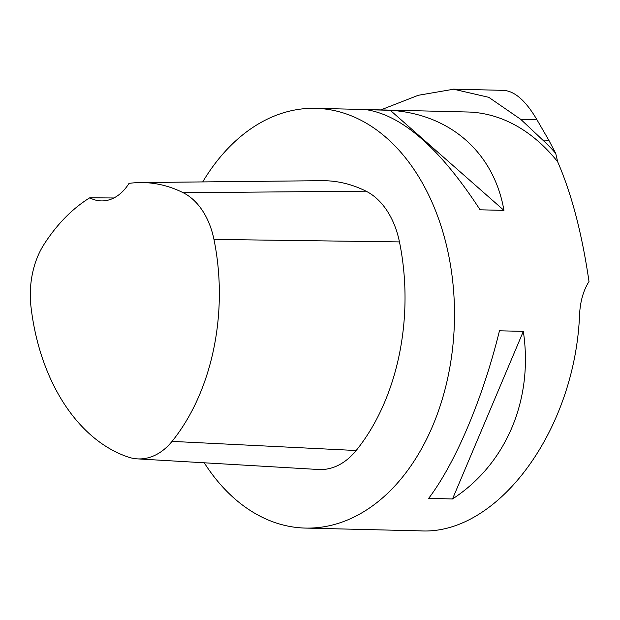 <?xml version="1.0" encoding="UTF-8"?>
<svg xmlns="http://www.w3.org/2000/svg" width="620" height="620" viewBox="0 0 620 620"><rect width="100%" height="100%" fill="white"/><g stroke="black" fill="none" stroke-linecap="round" stroke-linejoin="round"><path stroke-width="0.93" d="M204.236 462.791A209.94 143.98 -88.6 0 0 305.404 528.077A209.94 143.98 -88.6 0 0 452.36 278.233A209.94 143.98 -88.6 0 0 315.549 108.322A209.94 143.98 -88.6 0 0 202.701 181.916M315.549 108.322L467.534 111.995A209.94 143.98 91.4 0 1 557.667 161.805C571.555 193.626 581.994 233.538 589 281.534C583.381 290.423 580.235 301.452 579.561 314.619C575.135 430.21 497.759 535.347 420.43 530.86L305.404 528.077M523.327 331.367L499.464 330.793C482.879 398.296 455.576 462.915 428.645 498.387L452.515 498.961C506.214 464.14 533.518 399.52 523.327 331.367L452.515 498.961M390.259 110.283L366.389 109.701C402.465 115.39 440.363 148.754 480.082 209.8L503.952 210.381C493.969 152.59 450.136 114.002 390.259 110.283L503.952 210.381M453.212 89.141L503.2 90.35C514.491 90.846 525.745 100.649 536.951 119.753L548.808 140.205L555.714 153.388L557.667 161.805M555.714 153.388A213.877 146.677 -88.6 0 0 542.764 140.058L520.769 119.358L488.777 97.325L453.646 89.218L418.275 95.294L380.82 109.903M31 306.908A190.557 130.688 -88.6 0 0 128.309 457.095A72.463 49.701 -88.6 0 0 137.384 458.87A72.463 49.701 -88.6 0 0 172.035 441.386A190.557 130.688 -88.6 0 0 213.954 239.413A72.463 49.701 -88.6 0 0 183.187 192.719A190.557 130.688 -88.6 0 0 140.267 182.559A190.557 130.688 -88.6 0 0 129.022 183.381A52.483 35.999 -88.6 0 1 101.339 200.911A52.483 35.999 -88.6 0 1 89.76 197.811A190.557 130.688 -88.6 0 0 43.95 244.497A72.463 49.701 -88.6 0 0 31 306.908M137.384 458.87L318.517 469.503A78.725 53.994 -88.6 0 0 356.159 450.515A196.819 134.982 -88.6 0 0 399.458 241.909A78.725 53.994 -88.6 0 0 366.025 191.169A196.819 134.982 -88.6 0 0 321.703 180.683L140.267 182.559M89.76 197.811L113.871 197.974M172.035 441.386L356.159 450.515M213.954 239.413L399.458 241.909M183.187 192.719L366.025 191.169M536.951 119.753L520.769 119.358M548.808 140.205L542.764 140.058"/></g></svg>
